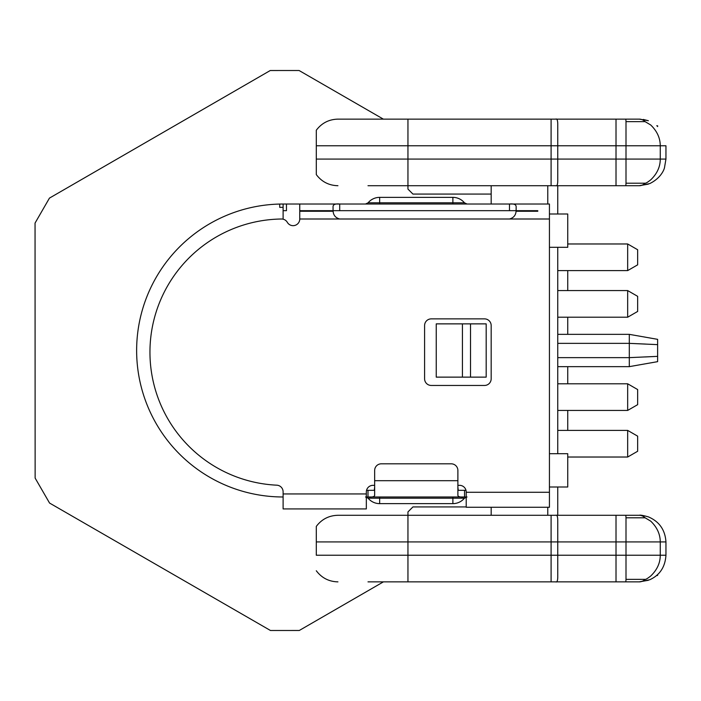 <?xml version="1.0" encoding="UTF-8"?>
<svg xmlns="http://www.w3.org/2000/svg" width="701" height="701" viewBox="0 0 701 701"><rect width="100%" height="100%" fill="white"/><g stroke="black" fill="none" stroke-linecap="round" stroke-linejoin="round"><path stroke-width="1.05" d="M283.081 204.017A146.483 146.483 0 0 0 279.673 204.061L279.752 207.391A143.153 143.153 0 0 1 283.108 207.347L283.108 210.677L286.455 210.677L286.455 204.017L283.108 204.017L283.108 207.347M283.108 204.017L279.673 204.061A146.483 146.483 0 0 0 136.642 352.217A146.483 146.483 0 0 0 283.108 496.983M462.432 323.871L436.241 323.871L436.241 377.129L462.432 377.129L462.432 323.871L486.179 323.871L486.179 377.129L462.432 377.129M557.759 357.641L629.305 357.641L657.626 356.362L657.626 361.655L629.305 366.649L629.305 343.359L557.759 343.359M645.279 356.949L657.626 356.362L657.626 344.638L629.305 343.359L629.305 334.351L557.759 334.351M631.969 343.472L645.244 344.051M650.23 344.279L655.198 344.515M657.626 344.638L657.626 339.345L629.305 334.351M557.759 430.396L627.667 430.396L627.667 457.026L567.74 457.026M627.667 430.396L637.656 436.162L637.656 451.26L627.667 457.026M567.74 243.974L627.667 243.974L627.667 270.604L557.759 270.604M627.667 243.974L637.656 249.74L637.656 264.838L627.667 270.604M557.759 290.573L627.667 290.573L627.667 317.211L557.759 317.211M627.667 290.573L637.656 296.339L637.656 311.446L627.667 317.211M557.759 383.789L627.667 383.789L627.667 410.427L557.759 410.427M627.667 383.789L637.656 389.554L637.656 404.661L627.667 410.427M491.173 204.017L491.173 185.712M557.759 185.712L557.759 214.007L567.74 214.007L567.74 247.295L557.759 247.295L557.759 453.705L567.74 453.705L567.74 486.993L557.759 486.993L557.759 515.288M491.173 515.288L491.173 507.261M491.173 194.081L412.942 194.081L407.947 189.086L407.947 185.712L367.999 185.712M466.209 506.919L412.942 506.919L407.947 511.914L407.947 515.288L639.321 515.288C640.127 514.876 643.15 515.41 648.39 516.882C659.29 521.535 665.144 529.877 665.95 541.917L665.95 555.236L660.263 555.236L660.263 541.917C660.219 534.153 657.03 527.222 650.703 521.132L645.095 517.794L626.002 517.794L625.853 515.288M316.3 526.398C321.724 519.213 328.935 515.515 337.935 515.288L407.947 515.288L407.947 541.917L557.759 541.917L557.759 519.897C557.628 516.199 556.936 514.665 555.665 515.288M626.002 517.794L626.002 541.917L665.95 541.917M616.013 515.288L616.013 541.917L626.002 541.917L626.002 579.368L645.095 579.368C645.717 579.569 647.575 578.465 650.686 576.038C657.065 569.948 660.263 563.017 660.263 555.236L616.013 555.236L616.013 581.865L639.321 581.865L649.669 579.771M551.1 515.288L551.1 555.236L557.759 555.236L557.759 577.256C557.654 580.919 556.953 582.452 555.665 581.865L616.013 581.865M555.665 581.865L367.999 581.865M625.853 581.865L626.002 579.368M316.3 555.236L316.3 526.433L316.3 541.917L407.947 541.917L407.947 555.236L316.3 555.236M557.759 555.236L557.759 541.917L616.013 541.917L616.013 555.236L557.759 555.236M316.3 130.237C321.724 123.061 328.935 119.354 337.935 119.135L639.321 119.135L648.355 120.712L643.264 119.424M626.002 121.632L626.002 145.764L660.263 145.764C660.219 137.983 657.021 131.052 650.686 124.962L645.095 121.632L626.002 121.632L625.853 119.135M616.013 119.135L616.013 185.712L639.321 185.712L649.704 183.601M665.95 159.083L665.95 145.764L660.263 145.764L660.263 159.083L665.95 159.083L664.46 167.846C664.049 169.668 660.903 178.177 649.652 183.627M555.665 119.135C556.936 118.504 557.628 120.037 557.759 123.744L557.759 145.764L626.002 145.764L626.002 183.206L645.095 183.206C645.717 183.417 647.584 182.304 650.703 179.868C657.074 173.778 660.263 166.847 660.263 159.083L557.759 159.083L557.759 181.103C557.654 184.757 556.953 186.3 555.665 185.712L616.013 185.712M555.665 185.712L407.947 185.712L407.947 159.083L316.3 159.083L316.3 174.567L316.3 130.272L316.3 145.764L407.947 145.764L407.947 159.083L551.1 159.083L551.1 185.712M625.853 185.712L626.002 183.206M557.759 145.764L557.759 159.083L551.1 159.083L551.1 145.764L557.759 145.764M656.723 125.786L657.626 125.786L657.626 126.583M657.626 574.575L657.626 575.416L656.46 575.617M567.74 270.604L567.74 290.573M567.74 317.211L567.74 334.351M567.74 366.649L567.74 383.789M567.74 410.427L567.74 430.396M451.225 463.817L381.318 463.817A6.659 6.633 0 0 0 374.658 470.45L374.658 495.414C374.36 496.781 372.143 497.307 367.999 496.983L464.544 496.983C460.408 497.307 458.191 496.781 457.884 495.414L457.884 470.45A6.659 6.633 0 0 0 451.225 463.817M374.658 486.993L374.299 490.323L366.544 490.323L367.999 490.323L367.999 496.983L366.334 496.983M457.884 486.993L458.244 490.323L465.999 490.323L464.544 490.323L464.544 496.983L466.209 496.983M549.435 507.209L549.435 204.017L299.756 204.017L299.756 210.677L299.756 204.017L286.455 204.017L286.455 210.677M491.173 325.536A6.659 6.659 0 0 0 484.514 318.876L431.255 318.876A6.659 6.659 0 0 0 424.596 325.536L424.596 378.794A6.659 6.659 0 0 0 431.255 385.454L484.514 385.454A6.659 6.659 0 0 0 491.173 378.794L491.173 325.536M466.209 507.209L466.209 491.988A6.659 6.659 0 0 0 459.549 485.329L457.884 485.329M366.334 508.873L366.334 491.988A6.659 6.659 0 0 1 372.993 485.329L374.658 485.329M283.108 508.873L283.108 491.83A6.659 6.659 0 0 0 276.764 485.18A133.164 133.164 0 0 1 149.97 349.799A133.164 133.164 0 0 1 281.487 219.01A6.659 6.659 0 0 1 287.331 222.34A6.659 6.659 0 0 0 299.756 219.001L299.756 211.273L333.124 211.273C333.439 215.321 335.639 217.888 339.705 219.001L509.487 219.001C513.561 217.88 515.752 215.303 516.067 211.273L537.781 211.273L537.781 210.677L299.739 210.677L299.739 204.017M509.487 210.677L509.487 204.017C514.043 203.579 516.26 204.561 516.146 206.961L516.12 210.677M516.146 206.961L516.146 210.02M333.063 210.677L333.045 206.961C332.922 204.569 335.139 203.588 339.705 204.017L339.705 210.677M338.898 204.017L299.756 204.017M383.368 119.135L299.09 70.512L270.262 70.521L49.456 198.103L35.05 223.076L35.138 478.091L49.561 503.055L270.455 630.488L299.283 630.479L383.412 581.865M557.759 214.007L549.435 214.007M549.435 486.993L557.759 486.993M283.108 219.194L283.108 210.677M470.52 377.129L470.52 323.871M645.095 517.794A16.649 10.962 -90 0 0 639.321 515.288M645.095 579.368A16.649 10.962 90 0 1 639.321 581.865L648.355 580.288M407.947 581.865L407.947 555.236L551.1 555.236L551.1 581.865M645.095 121.632A16.649 10.962 -90 0 0 639.321 119.135M645.095 183.206A16.649 10.962 90 0 1 639.321 185.712L648.39 184.118M407.947 119.135L407.947 145.764L551.1 145.764L551.1 119.135M547.77 204.017L547.77 185.712M547.77 515.288L547.77 507.261M557.759 247.295L549.435 247.295M557.759 453.705L549.435 453.705M452.89 496.983L452.89 503.633A14.984 14.984 0 0 0 464.448 498.192L379.653 498.192L379.653 503.633L452.89 503.633M379.653 496.983L379.653 498.192L368.095 498.192A14.984 14.984 0 0 0 379.653 503.633M452.89 197.367L452.89 202.808L464.448 202.808A14.984 14.984 0 0 0 452.89 197.367L379.653 197.367L379.653 202.808L452.89 202.808L452.89 204.017M379.653 197.367A14.984 14.984 0 0 0 368.095 202.808L379.653 202.808L379.653 204.017M374.658 480.693L457.884 480.693M549.435 492.277L466.209 492.277M366.334 493.942L283.108 493.942M549.435 219.001L509.487 219.001M339.705 219.001L299.756 219.001M629.305 366.649L557.759 366.649M316.3 570.763C321.724 577.939 328.935 581.646 337.935 581.865M649.625 579.797C659.729 575.249 665.17 567.065 665.95 555.245M316.3 174.602C321.724 181.787 328.935 185.485 337.935 185.712M368.095 498.192L365.528 496.983M464.448 498.192L467.015 496.983M368.095 202.808L365.528 204.017M464.448 202.808L467.015 204.017M549.435 507.261L466.209 507.261M366.334 508.926L283.108 508.926"/></g></svg>
